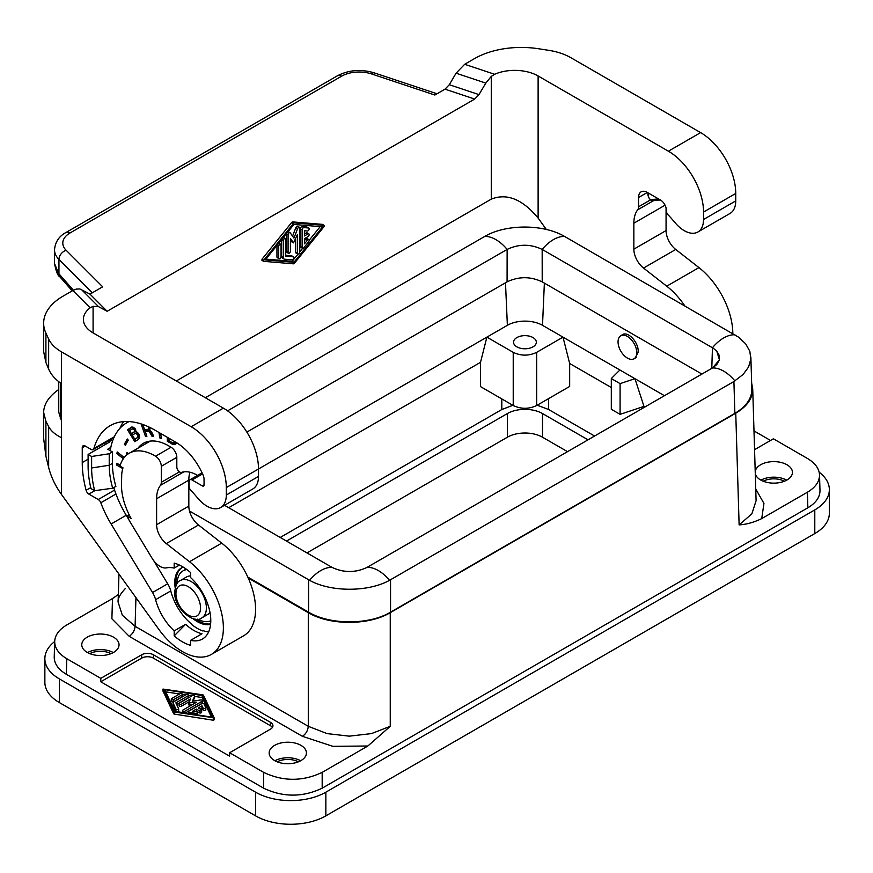 <?xml version="1.0" encoding="UTF-8"?>
<svg xmlns="http://www.w3.org/2000/svg" width="873" height="873" viewBox="0 0 873 873"><rect width="100%" height="100%" fill="white"/><g stroke="black" fill="none" stroke-linecap="round" stroke-linejoin="round"><path stroke-width="1.31" d="M753.988 430.913L770.521 440.461M754.556 449.682L773.402 438.803L807.394 458.434C815.12 463.028 819.158 468.517 819.518 474.912C819.518 481.634 815.48 487.407 807.394 492.23L761.725 518.606C753.923 522.37 746.382 524.466 739.125 524.891L751.882 513.804L756.094 500.698L752.722 388.965C752.722 398.361 747.07 406.447 735.753 413.202L390.253 612.671L390.253 726.314L367.86 746L322.181 772.365C302.669 781.597 283.158 781.597 263.635 772.365L229.643 752.744L270.521 729.13A8.283 4.78 0 0 0 272.954 725.747A8.283 4.78 0 0 0 270.521 722.375L153.408 654.761L153.408 658.133L270.521 725.758L270.521 722.375M819.518 474.912L819.987 490.462C819.987 497.184 815.949 502.957 807.863 507.78L807.394 492.23M205.351 397.728L484.69 236.463C505.871 223.924 543.421 223.924 564.613 236.463L738.503 337.131L745.64 343.787L749.831 351.284L750.813 359.196L748.543 367.053L743.141 374.43L733.909 381.523L389.522 580.327C368.341 592.21 330.791 592.21 309.599 580.327L189.496 511.011M755.276 473.493A18.628 10.76 0 0 0 767.585 482.518A18.628 10.76 0 0 0 786.988 479.975A18.628 10.76 0 0 0 792.444 472.369A18.628 10.76 0 0 0 780.942 462.439A18.628 10.76 0 0 0 760.634 464.763A18.628 10.76 0 0 0 755.221 471.627M751.664 383.149L752.722 388.965M733.909 381.523L734.87 413.376C746.186 406.611 751.849 398.535 751.839 389.129L750.867 357.024M734.87 413.376L390.547 612.169L390.547 579.759M247.812 577.086L308.584 612.169C330.027 625.079 369.093 625.079 390.547 612.169M248.227 578.002L308.289 612.671C329.732 625.592 368.799 625.592 390.253 612.671M512.877 405.301L501.811 409.524L280.222 537.462M664.429 395.698L634.944 378.675L620.092 383.629L620.092 414.348L611.307 409.284L611.307 378.555L619.885 369.988L562.998 337.142L569.665 363.484L569.665 386.444L536.655 405.509C528.842 409.197 521.039 409.197 513.226 405.509L480.51 386.608L480.51 362.328L228.693 507.704M167.692 583.786L152.546 592.527L111.111 523.986A74.947 43.268 -120 0 1 100.81 502.761A4.136 2.39 60 0 0 98.245 499.52L88.871 494.107A4.136 2.39 60 0 1 86.111 490.288A91.916 53.067 60 0 1 82.248 462.57L82.248 447.696A4.136 2.39 60 0 1 83.11 445.797A4.136 2.39 60 0 1 85.183 446.005L91.065 449.399A4.136 2.39 60 0 0 93.138 449.606A4.136 2.39 60 0 0 93.891 448.547A89.439 51.638 -120 0 1 110.14 425.686A89.439 51.638 -120 0 1 154.859 430.105L175.353 441.945A47.207 27.249 -120 0 1 203.049 474.967A8.283 4.78 60 0 1 204.053 479.31L204.053 484.875L202.296 485.89L192.049 479.975A4.136 2.39 60 0 0 189.976 479.768A4.136 2.39 60 0 0 189.114 481.667L189.114 486.305A4.136 2.39 60 0 0 191.056 490.615A36.437 21.039 -120 0 1 194.133 493.922L198.171 498.636A27.325 15.779 -120 0 0 220.64 507.529L252.843 488.935A27.325 15.779 -120 0 0 258.506 476.429L258.506 468.987L486.883 337.142L513.226 352.354C521.039 356.042 528.842 356.042 536.655 352.354L562.998 337.142L542.504 325.313A24.848 14.339 180 0 0 507.377 325.313L486.883 337.142L480.51 362.328M87.224 637.181A18.628 10.76 180 0 1 107.532 634.857A18.628 10.76 180 0 1 119.034 644.787A18.628 10.76 180 0 1 113.577 652.404A18.628 10.76 180 0 1 93.269 654.728A18.628 10.76 180 0 1 81.767 644.787A18.628 10.76 180 0 1 87.224 637.181M274.613 745.367A18.628 10.76 180 0 1 294.921 743.032A18.628 10.76 180 0 1 306.423 752.973A18.628 10.76 180 0 1 300.956 760.579A18.628 10.76 180 0 1 280.659 762.915A18.628 10.76 180 0 1 269.157 752.973A18.628 10.76 180 0 1 274.613 745.367M153.408 654.761A8.283 4.78 180 0 0 141.699 654.761L100.81 678.365L66.817 658.733C58.731 653.899 54.693 648.126 54.693 641.415C55.054 635.02 59.091 629.52 66.817 624.926L112.486 598.562L111.897 618.771L129.226 636.341C132.718 633.907 134.66 630.568 135.086 626.312L135.948 597.645M308.289 612.671L308.289 726.314L327.091 733.604L349.265 736.157L371.451 733.604L390.253 726.314M189.91 472.228A36.437 21.039 -120 0 0 188.83 480.15L188.83 506.1A16.565 9.559 60 0 0 198.498 525L166.296 543.595L189.506 561.721A57.967 33.469 60 0 1 221.48 612.562A57.967 33.469 60 0 1 211.364 654.423A57.967 33.469 60 0 1 158.875 629.422L61.514 494.489L61.514 351.874L191.165 426.733L223.368 408.138L93.084 332.919A33.119 19.13 180 0 1 83.382 319.387A33.119 19.13 180 0 1 90.148 307.809L72.841 290.513L76.202 289.094L79.858 288.952L89.995 294.136L102.665 286.813L66.119 250.256A8.283 5.86 135 0 0 58.949 259.412L92.32 292.782M198.498 525L221.709 543.126A57.967 33.469 60 0 1 253.683 593.967A57.967 33.469 60 0 1 243.578 635.828L211.364 654.423M118.346 594.535L112.486 598.562M697.876 232L730.09 213.405A27.325 15.779 -120 0 0 735.743 200.899L735.743 193.457A49.685 28.689 -120 0 0 700.615 132.609L570.953 57.749A49.685 28.689 -0 0 0 548.681 50.318L538.445 48.735A66.25 38.248 180 0 0 474.454 58.644L464.665 64.296L494.631 74.281A33.119 19.13 180 0 1 538.117 75.973L668.402 151.204A49.685 28.689 -120 0 1 703.54 212.052L703.54 219.494A27.325 15.779 -120 0 1 697.876 232A27.325 15.779 -120 0 1 675.407 223.106L671.37 218.392A36.437 21.039 -120 0 0 668.292 215.085A4.136 2.39 -120 0 1 666.361 210.775L666.361 210.197A8.283 4.78 -120 0 0 660.501 200.059L647.33 192.453A12.418 7.17 60 0 0 641.109 191.831A12.418 7.17 60 0 0 638.545 197.527L638.545 206.792A8.283 4.78 60 0 1 637.672 209.826A36.437 21.039 -120 0 0 633.853 223.215L633.853 249.165L666.066 230.57L666.066 207.916M100.81 678.365L100.766 681.769L141.699 658.133A8.283 4.78 180 0 1 153.408 658.133M66.817 658.733L66.348 674.283L263.635 788.188L263.635 772.365M100.766 681.769L229.588 756.149L229.643 752.744M66.348 674.283C58.262 669.46 54.224 663.687 54.224 656.965L54.693 641.415M125.439 588.413C120.038 594.218 117.593 598.78 118.117 602.119L122.329 615.225L135.086 626.312L308.289 726.314C307.874 730.57 305.921 733.909 302.429 736.332L129.226 636.341M43.65 412.427L43.65 438.53L45.909 456.273L48.648 467.426L48.648 426.591L45.909 421.343L43.65 412.427C43.825 404.166 48.79 396.56 58.556 389.62M163 690.99L173.552 713.568A1.375 0.797 0 0 0 174.524 714.125L213.252 720.225L214.125 719.832L214.103 717.912M272.42 727.438A8.283 4.78 0 0 0 270.521 725.758M173.552 711.539L162.967 689.07L202.569 694.777A1.375 0.797 0 0 1 203.54 695.345L214.125 717.802L174.524 712.095A1.375 0.797 0 0 1 173.552 711.539L173.552 713.568M174.884 711.331L164.648 689.637L202.209 695.552L212.445 717.235L174.884 711.331M165.674 691.831L179.511 694.002M182.37 694.461L185.643 694.973M188.535 695.432L191.776 695.934M194.646 696.392L202.209 697.582L211.419 717.071M200.059 708.963L202.034 707.817L203.082 710.033A1.375 0.797 0 0 0 204.598 710.622A1.375 0.797 0 0 0 205.799 709.825A1.375 0.797 0 0 0 205.744 709.618L205.744 708.003M195.377 711.659L196.349 711.102L199.284 712.794A1.375 0.797 0 0 0 200.79 712.968A1.375 0.797 0 0 0 201.641 712.226L201.641 710.196A1.375 0.797 0 0 0 201.237 709.64L198.302 707.948L202.034 705.788L203.082 708.003A1.375 0.797 0 0 0 204.598 708.592A1.375 0.797 0 0 0 205.799 707.796A1.375 0.797 0 0 0 205.744 707.588L204.075 704.053A1.375 0.797 0 0 0 201.772 703.693L188.994 711.069A1.375 0.797 0 0 0 188.579 711.637A1.375 0.797 0 0 0 189.605 712.401L195.738 713.372A1.375 0.797 0 0 0 197.484 712.597A1.375 0.797 0 0 0 196.458 711.833L192.627 711.233L196.349 709.072L199.284 710.764A1.375 0.797 0 0 0 200.79 710.938A1.375 0.797 0 0 0 201.641 710.196M197.418 714.878A1.375 0.797 0 0 0 197.484 714.627L197.484 712.597M188.764 703.027L188.743 704.958L191.656 705.024M193.369 701.084L194.603 696.414A1.375 0.797 0 0 0 194.646 696.207A1.375 0.797 0 0 0 193.795 695.475A1.375 0.797 0 0 0 192.289 695.65L179.511 703.027A1.375 0.797 0 0 0 179.107 703.583L179.107 705.613A1.375 0.797 0 0 0 179.958 706.355A1.375 0.797 0 0 0 181.464 706.181L189.31 701.641M185.316 712.968L202.045 703.311A1.375 0.797 0 0 0 202.449 702.743L202.449 700.713A1.375 0.797 0 0 0 200.714 699.95L192.355 701.237L194.603 696.414M176.641 704.456L188.132 697.822L188.132 695.792A1.375 0.797 0 0 0 188.535 695.235A1.375 0.797 0 0 0 187.673 694.493A1.375 0.797 0 0 0 186.178 694.668L173.945 701.728A2.761 1.593 0 0 0 173.127 702.852L173.127 704.882A2.761 1.593 0 0 0 173.225 705.297L175.942 711.059A1.375 0.797 0 0 0 177.459 711.637A1.375 0.797 0 0 0 178.659 710.851A1.375 0.797 0 0 0 178.605 710.644L178.605 709.029M188.132 697.822A1.375 0.797 0 0 0 188.535 697.254L188.535 695.235M171.294 699.077L171.294 701.106A1.375 0.797 0 0 0 172.145 701.848A1.375 0.797 0 0 0 173.651 701.674L181.966 696.872A1.375 0.797 0 0 0 182.37 696.305L182.37 694.275A1.375 0.797 0 0 0 181.519 693.544A1.375 0.797 0 0 0 180.024 693.719L171.697 698.52A1.375 0.797 0 0 0 171.294 699.077A1.375 0.797 0 0 0 172.145 699.819A1.375 0.797 0 0 0 173.651 699.644L181.966 694.843A1.375 0.797 0 0 0 182.37 694.275M196.349 711.102L196.349 709.072M202.034 707.817L202.034 705.788M179.107 703.583A1.375 0.797 0 0 0 179.958 704.325A1.375 0.797 0 0 0 181.464 704.151L190.598 698.869L188.743 702.929L196.458 702.252L182.85 710.109A1.375 0.797 0 0 0 182.446 710.666A1.375 0.797 0 0 0 183.297 711.408A1.375 0.797 0 0 0 184.803 711.233L202.045 701.281A1.375 0.797 0 0 0 202.449 700.713M173.127 702.852A2.761 1.593 0 0 0 173.225 703.267L175.942 709.029A1.375 0.797 0 0 0 177.459 709.607A1.375 0.797 0 0 0 178.659 708.821A1.375 0.797 0 0 0 178.605 708.614L175.888 702.852L188.132 695.792M202.209 697.582L202.209 695.552M464.665 64.296L456.088 73.201L449.289 84.714L445.012 89.166L434.841 95.037L371.538 73.932A24.848 14.339 0 0 0 341.55 76.213A8.283 4.78 -120 0 0 337.404 75.798C348.774 69.927 361.018 68.945 374.157 72.841L437.002 93.782M90.148 307.809L93.084 306.314L98.562 306.663L107.139 311.279L89.995 294.136M107.139 311.279L474.705 99.064L445.012 89.166M807.863 507.78L322.181 788.188C302.669 797.42 283.158 797.42 263.635 788.188M300.661 760.754A18.628 10.76 0 0 0 274.908 760.754M113.283 652.567A18.628 10.76 0 0 0 87.529 652.567M227.558 410.845L507.137 249.427C518.813 243.862 530.489 243.862 542.166 249.427L713.296 348.251L716.766 351.088L719.45 359.949L712.455 367.98L367.075 567.385C355.398 572.928 343.722 572.928 332.046 567.385L224.514 505.292M309.599 580.327A33.119 19.13 -60 0 1 332.046 567.385L332.046 567.385C343.722 572.852 355.398 572.852 367.075 567.385L367.129 567.352M246.863 432.102L507.082 281.87L507.137 249.427A33.119 19.13 60 0 0 484.69 236.463M701.914 374.07L542.209 281.87C530.5 276.326 518.791 276.326 507.082 281.87M734.902 380.923A33.119 19.13 -120 0 0 712.455 367.98L712.412 368.002M712.455 367.98L716.766 364.587L719.417 359.927L719.417 355.737L716.766 351.088M711.79 368.362L712.455 347.749A33.119 19.13 120 0 1 734.902 334.785M564.613 236.463A33.119 19.13 120 0 0 542.166 249.427L542.209 281.87M537.168 405.203L548.648 409.524L594.578 436.031M588.02 439.817L542.504 413.551A24.848 14.339 180 0 0 507.377 413.551L286.486 541.074M567.515 451.657L542.504 437.209A24.848 14.339 180 0 0 507.377 437.209L306.98 552.904M819.169 472.217A49.685 28.689 180 0 1 829.35 489.611L829.35 513.28A49.685 28.689 180 0 1 814.793 533.567L325.847 815.862A49.685 28.689 180 0 1 255.582 815.862L59.419 702.601A49.685 28.689 180 0 1 44.861 682.315L44.861 658.657A49.685 28.689 180 0 1 54.693 641.524M89.799 653.637A15.736 9.079 180 0 1 111.013 653.637M277.178 761.823A15.736 9.079 180 0 1 298.391 761.823M829.35 489.611A49.685 28.689 180 0 1 814.793 509.897L325.847 792.193A49.685 28.689 180 0 1 255.582 792.193L59.419 678.932A49.685 28.689 180 0 1 44.861 658.657M760.929 480.15A18.628 10.76 180 0 1 786.682 480.15M763.198 481.219A15.736 9.079 180 0 1 784.412 481.219M538.117 75.973L538.117 218.075L546.345 229.49M633.853 249.165A16.565 9.559 60 0 0 643.532 268.066L666.743 286.191A57.967 33.469 60 0 1 684.77 305.834M494.631 74.281L491.27 76.42L491.27 199.142L176.324 380.977M538.117 218.075C522.501 199.219 506.886 192.911 491.27 199.142M456.088 73.201L485.792 83.099L478.993 94.611L474.705 99.064M263.559 261.245L261.9 260.318L262.02 259.183L291.593 222.593A1.659 0.96 120 0 1 292.761 221.917L322.333 224.361L324.21 225.42L324.09 226.554L294.517 263.144A1.659 0.96 120 0 1 293.35 263.821L263.657 261.333L263.777 260.198L293.35 223.608A1.659 0.96 120 0 1 294.517 222.931L324.09 225.376M485.792 83.099L491.27 76.42M293.939 262.304L265.25 259.936L293.939 224.448L322.617 226.816L293.939 262.304L292.182 261.3L297.977 254.119M281.641 239.66L281.641 256.52A3.317 1.91 120 0 0 282.328 258.037L284.085 259.052A3.317 1.91 120 0 0 284.565 259.194L292.182 259.827A1.659 0.96 120 0 0 293.688 258.604A1.659 0.96 120 0 0 293.59 256.88A1.659 0.96 120 0 0 293.35 256.804L285.733 256.182L285.733 239.224A1.659 0.96 120 0 0 285.395 238.471A1.659 0.96 120 0 0 284.118 238.907A1.659 0.96 120 0 0 283.398 240.577L283.398 257.535A3.317 1.91 120 0 0 284.085 259.052M285.395 238.471L283.638 237.456A1.659 0.96 120 0 0 283.474 237.391M285.733 255.309L291.593 255.8L293.35 256.804M291.888 241.897L290.425 239.988M286.322 233.866L286.322 251.5A1.659 0.96 120 0 0 286.66 252.264L288.417 253.279A1.659 0.96 120 0 0 289.694 252.832A1.659 0.96 120 0 0 290.425 251.173L290.425 238.504L293.524 242.869L297.453 234.444L297.453 253.29A1.659 0.96 120 0 0 297.791 254.054A1.659 0.96 120 0 0 299.068 253.607A1.659 0.96 120 0 0 299.788 251.937L299.788 228.049A1.659 0.96 120 0 0 299.45 227.296A1.659 0.96 120 0 0 297.606 228.639L293.939 238.1L290.262 232.873A1.659 0.96 120 0 0 290.076 232.698A1.659 0.96 120 0 0 288.799 233.146A1.659 0.96 120 0 0 288.079 234.815L288.079 252.515A1.659 0.96 120 0 0 288.417 253.279M292.553 236.125L295.849 227.624L297.606 228.639M299.45 227.296L297.693 226.282A1.659 0.96 120 0 0 295.849 227.624M295.696 238.973L295.696 252.275A1.659 0.96 120 0 0 296.034 253.039L297.791 254.054M276.948 256.913L278.705 257.928A1.659 0.96 120 0 0 279.054 258.692L277.298 257.677A1.659 0.96 120 0 1 276.948 256.913L276.948 245.455M279.054 258.692A1.659 0.96 120 0 0 280.331 258.244A1.659 0.96 120 0 0 281.051 256.575L281.051 245.051A1.659 0.96 120 0 0 280.713 244.298L278.956 243.283A1.659 0.96 120 0 0 278.771 243.207M307.241 227.22A1.659 0.96 120 0 0 307.056 227.056A1.659 0.96 120 0 0 306.816 226.98L302.134 226.587A1.659 0.96 120 0 0 300.377 228.77L300.377 246.481A1.659 0.96 120 0 0 300.716 247.245L302.473 248.259A1.659 0.96 120 0 0 303.891 247.659L308.573 241.854A1.659 0.96 120 0 0 308.813 239.595A1.659 0.96 120 0 0 307.405 240.195L304.47 243.818L304.47 238.645L307.983 236.616A1.659 0.96 120 0 0 309.075 235.153A1.659 0.96 120 0 0 308.813 233.833A1.659 0.96 120 0 0 307.983 233.909L304.47 235.939L304.47 230.767L307.405 231.007A1.659 0.96 120 0 0 308.922 229.785A1.659 0.96 120 0 0 308.813 228.071A1.659 0.96 120 0 0 308.573 227.995L303.891 227.602A1.659 0.96 120 0 0 302.134 229.785L302.134 247.496A1.659 0.96 120 0 0 302.473 248.259M304.47 233.909L306.227 232.895L307.983 233.909M308.813 233.833L307.056 232.818A1.659 0.96 120 0 0 306.227 232.895M304.47 240.632L305.648 239.18L307.405 240.195M308.813 239.595L307.056 238.58A1.659 0.96 120 0 0 305.648 239.18M265.905 259.128L292.182 261.3M299.788 251.871L302.658 248.325M309.162 240.282L320.205 226.62M278.705 257.928L278.705 246.404A1.659 0.96 120 0 1 279.436 244.735A1.659 0.96 120 0 1 280.713 244.298M48.648 467.426C50.994 476.756 55.283 485.781 61.514 494.489M643.532 268.066L675.746 249.471L698.946 267.596A57.967 33.469 60 0 1 732.818 333.573M675.746 249.471A16.565 9.559 60 0 1 666.066 230.57M638.545 197.527L647.035 192.617A12.418 7.17 60 0 1 647.035 192.289M54.508 263.428L59.899 276.861C57.869 276.01 56.079 271.525 54.508 263.428L54.508 249.853A33.119 19.13 0 0 0 58.949 259.412L58.949 273.784L73.387 290.207M61.514 383.716C55.283 379.439 50.994 374.561 48.648 369.083L45.909 362.513L43.65 351.633L43.65 323.206A66.25 38.248 0 0 1 63.052 296.165L72.841 290.513M43.65 323.206A66.25 38.248 0 0 0 45.909 333.104L48.648 339.008A49.685 28.689 180 0 0 61.514 351.874M220.64 507.529A27.325 15.779 -120 0 0 226.303 495.024L226.303 487.581L258.506 468.987A49.685 28.689 -120 0 0 223.368 408.138M166.296 543.595A16.565 9.559 60 0 1 156.616 524.695L156.616 498.745L188.83 480.15M156.616 498.745A36.437 21.039 -120 0 1 160.436 485.366A8.283 4.78 60 0 0 161.298 482.322L161.298 466.291A8.283 4.78 -120 0 0 155.558 456.219A51.343 29.638 -120 0 0 129.193 453.262A51.343 29.638 -120 0 0 119.95 466.073L123.006 467.841A47.207 27.249 -120 0 0 121.74 473.864L121.489 485.213A48.855 28.209 -120 0 0 126.64 509.155A48.855 28.209 -120 0 0 131.19 518.54L126.88 516.052A53.417 30.839 -120 0 0 130.273 522.185L152.011 558.142A16.565 9.559 60 0 0 166.536 567.854A40.169 23.189 -120 0 1 174.185 568.094L179.412 565.071M152.546 592.527A16.565 9.559 60 0 1 155.601 599.675A40.169 23.189 -120 0 0 174.185 630.884L174.185 635.871A46.04 26.583 60 0 0 190.587 645.333L190.587 640.356A40.169 23.189 -120 0 0 202.471 639.003A40.169 23.189 -120 0 0 190.587 577.555L190.587 572.568A46.04 26.583 60 0 0 174.185 563.107L174.185 568.094M202.296 485.89A2.488 1.43 -120 0 0 203.54 486.021A2.488 1.43 -120 0 0 204.053 484.875M226.303 487.581A49.685 28.689 -120 0 0 191.165 426.733M121.86 472.915L121.489 473.723M129.16 514.732L126.88 516.052M190.587 640.356L202.001 633.754A40.169 23.189 -120 0 1 185.6 624.293L174.185 630.884M153.637 560.542L167.736 583.862A16.565 9.559 -120 0 1 170.792 591.043A39.754 22.949 -120 0 0 191.46 623.966L191.765 624.555A40.169 23.189 -120 0 0 202.863 630.972L203.245 630.753M202.863 630.972L203.169 630.721A39.754 22.949 -120 0 0 208.658 631.845M174.185 635.871L185.6 624.293M123.606 421.604A89.439 51.638 -120 0 0 119.885 428.37M105.971 444.139L105.971 442.196M112.53 441.171L110.14 439.785M197.571 475.392A36.437 21.039 -120 0 0 181.54 472.369A4.136 2.39 -120 0 1 178.463 470.951A4.136 2.39 -120 0 1 176.815 466.968L176.815 457.321A8.283 4.78 60 0 0 170.966 447.183L168.62 445.83A50.514 29.169 -120 0 0 143.368 443.331A50.514 29.169 -120 0 0 137.989 448.187M129.095 421.572A83.644 48.288 -120 0 0 126.803 422.761A83.644 48.288 -120 0 0 110.227 450.654M113.774 487.592A74.532 43.028 -120 0 0 126.236 515.223L127.687 517.634M183.243 567.134A31.886 18.409 -120 0 0 181.377 567.985A31.886 18.409 -120 0 0 174.775 582.586A31.886 18.409 -120 0 0 175.2 587.889M192.933 618.608A31.886 18.409 -120 0 0 210.589 624.304M120.212 465.211L116.807 463.247L116.807 465.145L122.777 468.583M128.058 453.971L126.956 452.367L126.421 455.259M124.217 457.55L117.211 451.93L116.895 453.611L123.322 458.762M158.973 432.484L159.803 437.94L161.418 438.519L160.643 433.445M128.287 440.145L127.283 438.988L124.359 444.226L125.363 445.372L128.287 440.145M141.088 423.907L145.442 436.293L146.904 436.271L145.104 431.131L149.261 431.568L151.967 436.216L153.692 436.194L151.444 431.709L149.741 430.28L150.123 427.584M167.354 437.318L167.354 441.378L173.629 444.575L175.124 444.433L176.662 442.731M136.832 431.949L135.959 431.688L135.129 428.654L132.838 426.995L127.491 429.702L134.769 441.738L138.643 439.184L139.615 437.482L139.08 434.252L136.832 431.949M181.966 567.668A31.886 18.409 -120 0 0 175.942 581.909A31.886 18.409 -120 0 0 176.117 585.27M195.672 619.121A31.886 18.409 -120 0 0 210.633 623.868M186.418 569.251A28.569 16.5 -120 0 0 184.203 570.178L183.035 570.855A28.569 16.5 -120 0 0 177.121 583.546M197.658 619.121A28.569 16.5 -120 0 0 210.786 620.768M186.898 569.6A28.569 16.5 -120 0 0 183.035 570.855M201.936 617.8A21.53 12.429 -120 0 0 206.388 607.935A21.53 12.429 -120 0 0 191.165 581.571A21.53 12.429 -120 0 0 180.405 580.501C177.415 581.473 175.528 585.325 174.731 592.047C173.672 608.034 194.232 624.937 201.936 617.8L208.08 614.243A21.53 12.429 -120 0 0 210.022 612.628M190.587 575.951A21.53 12.429 -120 0 0 186.549 576.955L180.405 580.501M117.975 463.923L120.07 465.669M116.807 465.145L117.975 464.469M118.117 452.651L124.064 457.747M127.862 453.098L127.644 454.266M116.895 453.611L118.062 452.934M160.37 433.292L161.243 437.362M159.803 437.94L160.981 437.264M127.764 439.545L125.526 443.549L126.05 444.15M124.359 444.226L125.526 443.549M142.692 424.453L146.675 435.616M145.104 431.131L146.271 430.454L150.429 430.891L153.255 435.54M150.014 427.53L148.072 429.33L144.536 429.527L142.954 425.031L144.241 425.009M148.519 426.821L148.847 428.512L148.072 429.33M148.836 427.705L149.545 427.301M148.847 428.512L150.025 427.835M148.617 428.992L149.796 428.327M145.442 436.293L146.609 435.616M147.624 431.109L148.803 430.433M148.486 431.262L149.654 430.585M149.261 431.568L150.429 430.891M149.829 432.048L150.996 431.371M150.374 432.844L151.553 432.168M150.713 433.816L151.891 433.139M151.302 435.092L152.469 434.416M151.967 436.216L153.135 435.54M168.522 437.995L168.522 440.701L173.902 443.67L175.986 443.822M175.037 441.76L173.923 442.873L171.686 442.305L169.002 440.745L169.002 438.268M174.371 442.709L175.528 442.044M167.354 441.378L168.522 440.701M171.686 443.877L172.854 443.211M172.734 444.346L173.902 443.67M173.629 444.575L174.796 443.899M174.218 444.63L175.397 443.953M131.637 427.05L128.658 429.025L129.531 430.454L133.154 428.687L134.366 429.996L134.486 431.6L131.517 433.772L129.52 430.465M131.528 433.772L132.347 435.125M134.988 433.379L137.443 432.702L139.2 434.907L138.709 436.915L134.889 439.337L132.336 435.125L135.588 433.194L137.77 434.907L137.956 437.1L134.889 439.337L135.893 440.996M132.172 428.708L134.322 428.01L135.14 428.687L134.006 429.396M135.621 429.549L135.337 431.349L131.517 433.772M132.663 428.588L133.842 427.912M133.154 428.687L134.322 428.01M133.634 429.003L134.802 428.337M134.366 429.996L135.522 429.33M134.54 430.509L135.708 429.832M134.606 431.098L135.784 430.422M134.486 431.6L135.653 430.924M134.169 432.026L135.337 431.349M135.588 433.194L136.755 432.517M136.264 433.379L137.443 432.702M136.941 433.772L138.109 433.095M137.399 434.307L138.578 433.63M137.77 434.907L138.938 434.23M138.032 435.583L139.2 434.907M138.087 436.38L139.265 435.703M137.956 437.1L139.123 436.435M137.541 437.591L138.709 436.915M127.491 429.702L128.658 429.025M112.41 451.919L109.223 453.764L109.223 465.254A69.567 40.158 -120 0 0 112.693 488.214L94.666 490.691A78.668 45.418 60 0 1 91.621 467.972L109.223 465.254L112.41 463.41L112.41 451.919L107.728 449.213L110.806 447.434M108.896 440.505L108.896 442.447A4.136 2.39 -0 0 0 110.107 440.756A4.136 2.39 -0 0 0 109.867 439.948M108.896 442.447L88.108 454.451L88.108 465.953A83.644 48.288 -120 0 0 90.967 488.553L94.666 490.691M109.223 453.764L91.621 456.481L88.108 454.451M112.693 488.214L115.88 486.381A69.567 40.158 -120 0 1 112.41 463.41M91.621 467.972L91.621 456.481M48.648 426.591C50.994 430.978 55.283 434.678 61.514 437.679M58.556 381.545L58.556 411.674L61.514 420.884M633.591 358.989L635.02 358.432L638.163 352.07C638.96 342.642 628.069 330.758 622.263 334.719L621.129 335.614M569.665 363.484L611.307 387.525M620.092 414.348L643.979 406.392L644.951 406.949M619.885 369.988L634.944 378.675L643.979 406.392M532.988 346.865A11.382 6.569 180 0 1 520.712 348.316A11.382 6.569 180 0 1 513.553 342.38A11.382 6.569 180 0 1 516.892 337.567A11.382 6.569 180 0 1 529.431 336.17A11.382 6.569 180 0 1 536.328 342.38A11.382 6.569 180 0 1 532.988 346.865M611.307 378.555L620.092 383.629M636.788 352.692A13.248 7.65 60 0 1 634.038 358.759A13.248 7.65 60 0 1 623.835 355.213A13.248 7.65 60 0 1 618.051 341.878A13.248 7.65 60 0 1 620.79 335.81A13.248 7.65 60 0 1 631.004 339.357A13.248 7.65 60 0 1 636.788 352.692M755.745 488.989L763.94 503.448L761.725 518.606M735.753 413.202L739.125 524.891M501.811 409.524L501.811 398.917M505.489 282.787L507.377 325.313M302.429 736.332L332.853 746.339L367.86 746M189.506 561.721L221.709 543.126M700.615 132.609L668.402 151.204M141.699 654.761L141.699 658.133M45.909 456.273L45.909 421.343M54.508 249.853C55.239 241.963 59.048 236.19 65.922 232.534A8.283 4.78 -120 0 1 70.069 232.949A24.848 14.339 0 0 0 66.119 250.256M189.605 713.645L189.605 712.401M195.738 714.605L195.738 713.372M199.284 712.794L199.284 710.764M203.082 710.033L203.082 708.003M202.045 703.311L202.045 701.281M184.803 712.892L184.803 711.233M181.464 706.181L181.464 704.151M189.605 705.34L189.605 703.311M175.942 711.059L175.942 709.029M173.225 705.297L173.225 703.267M173.651 701.674L173.651 699.644M181.966 696.872L181.966 694.843M174.524 714.125L174.524 712.095M213.252 720.225L213.252 718.195M163 691.209L163 689.179M70.069 232.949L341.55 76.213M322.181 788.188L322.181 772.365M308.584 612.169L308.584 579.759M389.522 580.327A33.119 19.13 -120 0 0 367.075 567.385M814.793 509.897L814.793 533.567M325.847 792.193L325.847 815.862M255.582 792.193L255.582 815.862M59.419 678.932L59.419 702.601M507.377 413.551L507.377 437.209M542.504 413.551L542.504 437.209M478.993 94.611L449.289 84.714M93.084 306.314L93.084 332.919M281.695 239.595L283.398 240.577M281.641 256.52L283.398 257.535M291.669 241.766L293.426 242.781M295.696 252.275L297.453 253.29M286.355 233.822L288.079 234.815M286.322 251.5L288.079 252.515M276.992 245.411L278.705 246.404M306.816 226.98L308.573 227.995M302.134 226.587L303.891 227.602M300.377 228.77L302.134 229.785M300.377 246.481L302.134 247.496M292.761 221.917L294.517 222.931M291.593 222.593L293.35 223.608M262.02 259.183L263.777 260.198M698.946 267.596L666.743 286.191M98.562 306.663L81.418 289.52M650.571 199.841L638.545 206.792M655.11 199.764L637.672 209.826M665.051 205.199L633.853 223.215M371.538 73.932A8.283 3.383 -71.6 0 1 374.157 72.841M226.303 495.024L258.506 476.429M192.049 479.975L202.58 473.897M188.83 506.1L156.616 524.695M155.558 456.219L171.086 447.249M170.77 590.923L155.601 599.675M126.247 515.245L111.111 523.986M93.891 448.547L114.341 436.74M85.183 446.005L82.248 447.696M88.108 459.187L82.248 462.57M90.737 487.614L86.111 490.288M98.245 499.52L114.57 490.091M94.819 490.67L88.871 494.107M200.539 607.935A17.395 10.04 -120 0 0 188.241 586.645A17.395 10.04 -120 0 0 175.942 593.738A17.395 10.04 -120 0 0 188.241 615.039A17.395 10.04 -120 0 0 200.539 607.935M147.799 441.542A50.514 29.169 -120 0 0 146.184 443.451M100.81 502.761L115.956 494.009M60.302 382.876L60.302 418.582M48.648 369.083L48.648 339.008M45.909 362.513L45.909 333.104M160.436 485.366L183.821 471.856M161.298 482.322L179.445 471.846M161.298 466.291L176.815 457.332M735.743 193.457L703.54 212.052M735.743 200.899L703.54 219.494M659.431 199.448A37.266 21.519 -120 0 0 651.978 199.808A3.317 1.91 -120 0 1 649.512 198.673A3.317 1.91 -120 0 1 648.202 195.497L648.202 192.955M651.978 199.808A0.829 0.666 72.4 0 0 652.928 200.212M648.202 195.497L648.202 194.821M544.37 283.114L542.504 325.313M536.655 405.509L536.655 352.354M548.648 409.524L548.648 398.579M513.226 405.509L513.226 352.354M188.579 713.481L188.579 711.637M205.799 709.825L205.799 707.796M194.646 698.236L194.646 696.207M188.743 704.958L188.743 702.929M182.446 712.521L182.446 710.666M178.659 710.851L178.659 708.821M214.125 719.832L214.125 717.802M162.967 691.1L162.967 689.07M118.117 602.119L118.957 574.107M291.833 255.865L293.59 256.88M291.768 241.854L293.524 242.869M288.319 231.683L290.076 232.698M307.056 227.056L308.813 228.071M261.9 260.318L263.657 261.333M322.453 224.405L324.21 225.42M65.922 232.534L337.404 75.798M189.976 479.768L202.067 472.795M129.193 453.262L150.265 441.094M93.138 449.606L113.948 437.591M128.877 421.561L126.803 422.761M147.843 441.531L146.282 443.397M59.899 276.861L72.208 290.873M647.962 192.813L647.962 195.159C649.25 199.208 650.865 200.91 652.818 200.266L660.457 200.026M634.038 358.759L636.155 357.537M620.79 335.81L623.606 334.184"/></g></svg>
